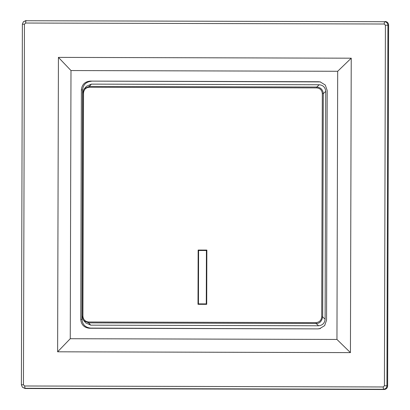 <?xml version="1.0" encoding="UTF-8"?>
<svg xmlns="http://www.w3.org/2000/svg" width="410" height="410" viewBox="0 0 410 410"><rect width="100%" height="100%" fill="white"/><g stroke="black" fill="none" stroke-linecap="round" stroke-linejoin="round"><path stroke-width="0.61" d="M383.227 386.968L384.416 385.774L385.405 25.21L384.221 24.016L25.63 23.032L24.441 24.221L23.452 384.785L24.636 385.984L383.227 386.968L383.452 389.269L24.856 388.285L22.406 387.26L21.392 384.78L22.376 24.216L23.401 21.745L25.866 20.731L25.63 23.032M318.508 81.733L320.205 81.903L325.294 85.034L327.19 90.507L326.56 320.164L324.643 325.622L319.544 328.723L317.832 328.892L90.605 328.097C85.357 327.529 82.466 324.602 81.928 319.323L82.553 90L81.385 89.831C81.949 84.557 84.86 81.646 90.108 81.103L318.508 81.733L320.62 82M90.108 81.103L319.349 81.903M91.281 81.277C86.033 81.815 83.122 84.726 82.553 90M81.928 319.323L80.755 319.487L81.385 89.831M80.755 319.487C81.293 324.766 84.188 327.692 89.431 328.261L317.832 328.892M318.672 328.723L320.384 328.559M57.62 351.806L58.425 57.385L70.986 70.551L70.254 338.716L336.953 339.449L350.432 352.61L57.62 351.806L70.254 338.716M70.986 70.551L337.686 71.278L336.953 339.449M58.425 57.385L351.237 58.189L337.686 71.278M385.144 21.484C387.24 21.709 388.393 22.878 388.608 24.989L387.921 25.22C387.645 23.057 386.492 21.889 384.457 21.715L25.866 20.731L384.457 21.715L384.221 24.016M23.401 21.745L26.091 20.5M24.441 24.221L22.376 24.216M384.416 385.774L386.937 385.784L387.921 25.22L385.405 25.21M388.608 24.989L387.619 386.015C387.394 388.121 386.235 389.285 384.134 389.5L383.452 389.269C385.595 388.998 386.758 387.834 386.937 385.784L387.619 386.015M22.406 387.26L25.087 388.516L384.134 389.5M23.452 384.785L21.392 384.78M24.636 385.984L25.087 388.516M83.855 89.38L82.758 92.978L83.543 92.983C83.865 89.539 85.757 87.637 89.211 87.284L316.689 87.904C320.123 88.258 322.004 90.164 322.327 93.634L323.285 93.639C322.895 89.646 320.722 87.448 316.771 87.038L89.293 86.413L84.506 88.545L83.855 89.38L82.758 92.978L82.149 316.259L82.933 316.264C83.302 319.682 85.183 321.594 88.565 321.993L316.048 322.619C319.431 322.239 321.317 320.338 321.712 316.92L322.675 316.92C321.712 321.435 319.528 323.623 316.125 323.49L88.647 322.865L83.855 320.722L85.926 323.013L90.718 325.151L318.575 325.776C322.511 325.371 324.689 323.177 325.115 319.2L325.74 91.368C325.335 87.391 323.167 85.188 319.236 84.757L91.379 84.132L86.571 86.249L84.486 88.529M206.707 304.333L198.004 304.312L198.153 250.054L206.855 250.074L206.707 304.333L198.004 304.312M198.886 250.054L198.886 250.489M198.737 303.877L198.737 304.312M206.42 250.515L206.276 303.897L198.44 303.877L198.589 250.489L206.855 250.515L199.321 250.495M83.855 320.722L82.994 319.528L82.149 316.289M206.276 303.897L206.712 303.897M351.237 58.189L350.432 352.61M89.431 328.261L90.605 328.097M321.712 316.92L322.327 93.634M83.543 92.983L82.933 316.264M325.74 91.368L323.285 93.639L322.675 316.92L325.115 319.2M83.015 319.518L82.149 316.259L82.764 92.993M88.565 321.993L88.647 322.865L90.718 325.151M318.575 325.776L316.125 323.49L316.048 322.619M319.236 84.757L316.771 87.038L316.689 87.904M89.211 87.284L89.293 86.413L91.379 84.132"/></g></svg>

